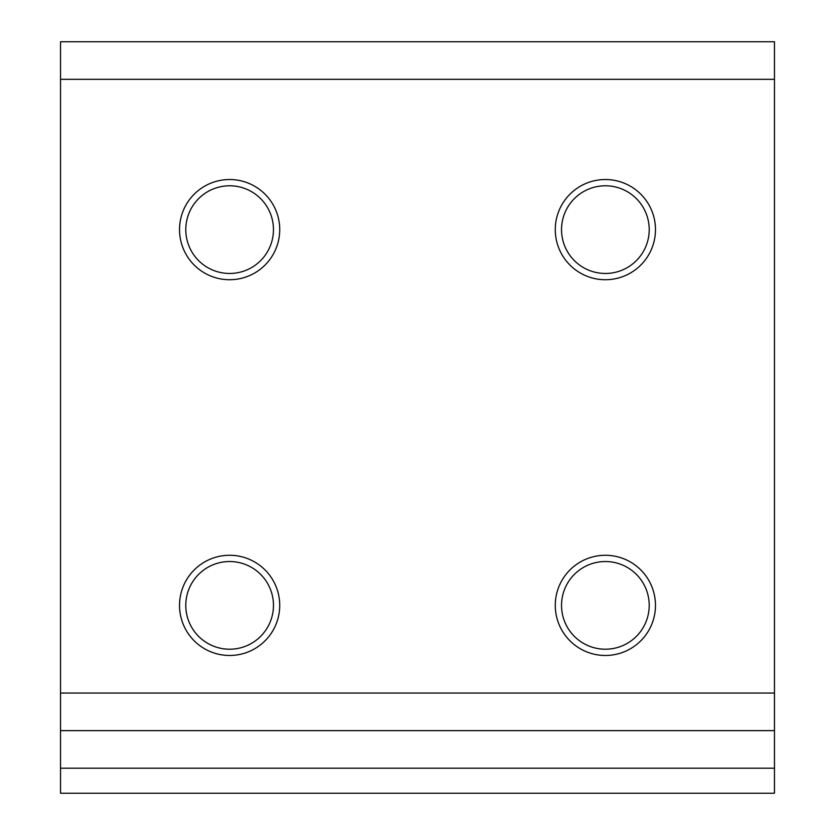 <?xml version="1.0" encoding="UTF-8"?>
<svg xmlns="http://www.w3.org/2000/svg" width="835" height="835" viewBox="0 0 835 835"><rect width="100%" height="100%" fill="white"/><g stroke="black" fill="none" stroke-linecap="round" stroke-linejoin="round"><path stroke-width="1.25" d="M279.725 605.375A50.1 50.1 0 0 1 229.625 655.475A50.1 50.1 0 0 1 179.525 605.375A50.1 50.1 0 0 1 229.625 555.275A50.1 50.1 0 0 1 279.725 605.375M185.787 605.375A43.837 43.837 0 0 0 229.625 649.212A43.837 43.837 0 0 0 273.462 605.375A43.837 43.837 0 0 0 229.625 561.538A43.837 43.837 0 0 0 185.787 605.375M655.475 605.375A50.1 50.1 0 0 1 605.375 655.475A50.1 50.1 0 0 1 555.275 605.375A50.1 50.1 0 0 1 605.375 555.275A50.1 50.1 0 0 1 655.475 605.375M561.538 605.375A43.837 43.837 0 0 0 605.375 649.212A43.837 43.837 0 0 0 649.212 605.375A43.837 43.837 0 0 0 605.375 561.538A43.837 43.837 0 0 0 561.538 605.375M279.725 229.625A50.1 50.1 0 0 1 229.625 279.725A50.1 50.1 0 0 1 179.525 229.625A50.1 50.1 0 0 1 229.625 179.525A50.1 50.1 0 0 1 279.725 229.625M185.787 229.625A43.837 43.837 0 0 0 229.625 273.462A43.837 43.837 0 0 0 273.462 229.625A43.837 43.837 0 0 0 229.625 185.787A43.837 43.837 0 0 0 185.787 229.625M655.475 229.625A50.1 50.1 0 0 1 605.375 279.725A50.1 50.1 0 0 1 555.275 229.625A50.1 50.1 0 0 1 605.375 179.525A50.1 50.1 0 0 1 655.475 229.625M561.538 229.625A43.837 43.837 0 0 0 605.375 273.462A43.837 43.837 0 0 0 649.212 229.625A43.837 43.837 0 0 0 605.375 185.787A43.837 43.837 0 0 0 561.538 229.625M774.462 768.2L774.462 793.25L60.537 793.25L60.537 730.625L774.462 730.625L774.462 768.2L60.537 768.2M774.462 79.325L60.537 79.325L60.537 41.75L774.462 41.75L774.462 730.625M60.537 79.325L60.537 693.05L774.462 693.05M60.537 730.625L60.537 693.05"/></g></svg>
